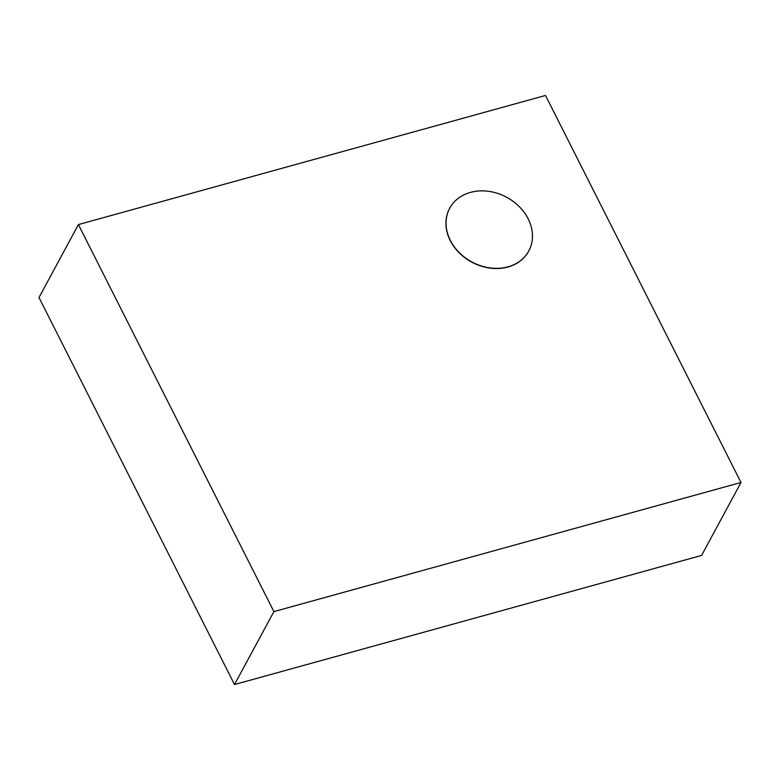 <?xml version="1.0" encoding="UTF-8"?>
<svg xmlns="http://www.w3.org/2000/svg" width="780" height="780" viewBox="0 0 780 780"><rect width="100%" height="100%" fill="white"/><g stroke="black" fill="none" stroke-linecap="round" stroke-linejoin="round"><path stroke-width="1.17" d="M78.409 224.572L39 297.521L234.497 684.538L701.591 555.428L741 482.479L273.907 611.598L78.409 224.572L545.503 95.462L741 482.479M528.742 251.062A44.947 36.728 -151.6 0 1 528.694 251.15A44.947 36.728 -151.6 0 1 489.889 268.086A44.947 36.728 -151.6 0 1 450.226 240.552A44.947 36.728 -151.6 0 1 449.602 208.426A44.947 36.728 -151.6 0 1 449.66 208.328M234.497 684.538L273.907 611.598M450.323 240.367A44.947 36.728 -151.6 0 1 449.709 208.24A44.947 36.728 -151.6 0 1 506.708 197.291A44.947 36.728 -151.6 0 1 528.791 250.975A44.947 36.728 -151.6 0 1 489.986 267.901A44.947 36.728 -151.6 0 1 450.323 240.367"/></g></svg>
